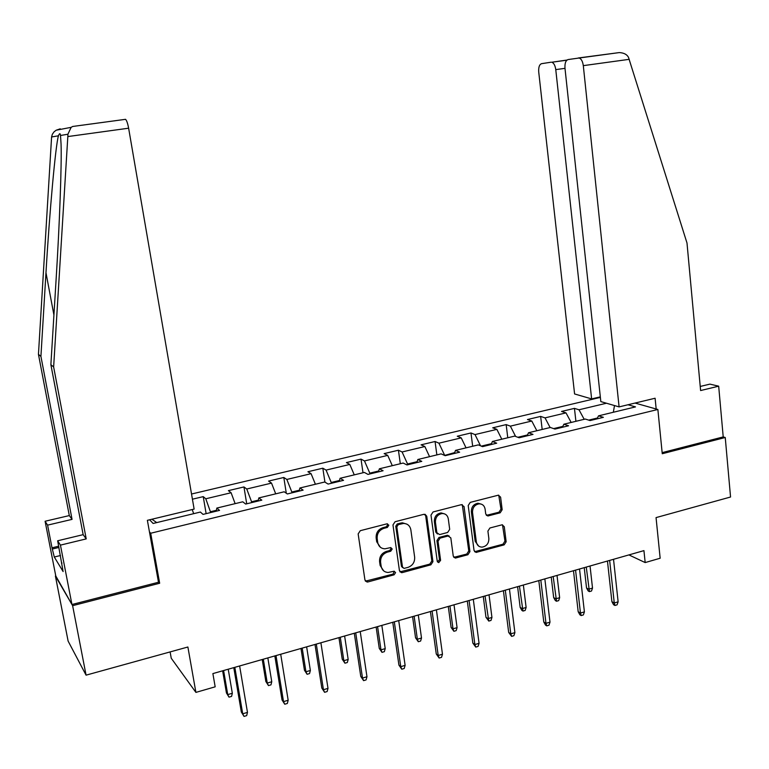 <?xml version="1.0" encoding="UTF-8"?>
<svg xmlns="http://www.w3.org/2000/svg" width="769" height="769" viewBox="0 0 769 769"><rect width="100%" height="100%" fill="white"/><g stroke="black" fill="none" stroke-linecap="round" stroke-linejoin="round"><path stroke-width="1.15" d="M388.835 525.198L386.845 523.852L360.296 530.687L358.152 533.917L364.958 580.105L367.832 581.979L394.113 574.818L395.583 572.588L394.064 571.223L388.124 572.472C384.298 572.194 381.972 570.108 381.155 566.205L380.607 562.389C380.367 557.314 382.616 553.891 387.355 552.123L390.748 551.219L392.219 548.979L390.642 547.595L384.971 548.806C381.001 548.605 378.579 546.48 377.723 542.453L377.166 538.608C376.935 533.494 379.194 530.072 383.942 528.322L387.355 527.438L388.835 525.198M380.395 547.268L376.704 541.78L376.147 537.935C375.916 532.84 378.165 529.418 382.914 527.678L386.317 526.794L387.797 524.554L387.509 523.814M365.4 581.181L393.074 574.097L394.324 571.242M383.635 570.829L380.136 565.494L379.578 561.678C379.348 556.612 381.597 553.199 386.317 551.431L389.71 550.527L391.181 548.297L390.931 547.615M500.158 512.817L502.167 509.722L500.6 497.139L498.37 495.178L470.253 502.378L468.206 505.502L474.05 550.498L476.146 552.421L504.156 544.865L506.156 541.78L504.281 526.717L502.147 524.785L489.92 527.986L487.902 531.091L488.863 538.598C488.834 543.52 486.546 546.355 481.99 547.124C478.866 546.961 476.982 545.24 476.347 541.972L472.522 512.375C472.502 507.569 474.704 504.724 479.145 503.839C482.442 503.906 484.432 505.666 485.104 509.097L485.729 514.028L487.921 515.98L500.158 512.817L498.956 512.221L500.965 509.136L498.735 495.178M55.772 575.952L72.622 605.674L86.07 675.153L187.886 647.008L195.903 692.398L215.176 686.823L212.878 673.596L643.941 550.623L645.172 562.572L660.158 558.236L656.053 517.604L730.55 497.014L725.244 437.503L723.216 436.917L662.138 452.633M72.622 605.674L159.664 583.248L150.695 533.244L657.87 409.473L662.253 453.739L725.244 437.503M426.747 516.21L423.969 514.288L395.074 521.728L392.969 524.929L399.457 570.742L402.264 572.607L430.88 564.811L432.937 561.649L426.747 516.21L425.026 514.259M433.062 511.952L461.352 504.666L464.063 506.569L469.926 551.613L467.898 554.737L455.373 558.073L453.258 556.141L450.826 537.877L448.106 536.003L440.079 538.127L438.022 541.28L440.599 560.351L438.734 562.62L437.244 561.264L430.986 515.115L433.062 511.952M86.07 675.153L68.114 641.086L55.406 576.048M635.031 403.062L657.87 409.473M600.387 397.4L191.539 494.015M150.695 533.244L149.455 531.879M575.904 421.306L574.453 408.368L561.533 411.444L566.013 412.876L545.029 417.875L540.645 416.404L527.467 419.538L531.783 421.037L510.376 426.141L506.165 424.603L492.718 427.804L496.861 429.371L475.021 434.581L470.974 432.966L457.257 436.234L461.227 437.869L438.926 443.184L435.071 441.502L421.066 444.838L424.853 446.539L402.091 451.97L398.429 450.221L384.135 453.614L387.72 455.392L364.477 460.939L361.017 459.112L346.425 462.582L349.808 464.438L326.075 470.099L322.826 468.196L307.917 471.743L311.08 473.675L286.837 479.452L283.809 477.472L268.583 481.086L271.524 483.105L246.753 489.017L243.956 486.94L228.403 490.641L231.104 492.746L205.794 498.783L203.237 496.63L192.423 499.196M574.453 408.368L578.999 409.781L606.472 403.225M627.994 404.754L635.511 406.897L598.542 415.837L603.377 417.336L590.073 420.566L585.296 419.038L563.879 424.209L568.56 425.776L554.968 429.073L550.364 427.477L528.505 432.755L533.004 434.398L519.133 437.763L514.711 436.09L492.4 441.483L496.707 443.194L482.548 446.635L478.308 444.886L455.517 450.394L459.641 452.182L445.174 455.69L441.127 453.873L417.855 459.497L421.777 461.362L406.993 464.947L403.158 463.044L379.386 468.792L383.087 470.743L367.976 474.406L364.362 472.426L340.071 478.289L343.551 480.327L328.113 484.076L324.72 482L299.891 487.998L303.13 490.132L287.346 493.958L284.194 491.795L258.807 497.928L261.806 500.148L245.667 504.06L242.764 501.801L216.81 508.078L219.55 510.395L203.035 514.394L200.401 512.048L153.118 523.468L149.628 519.786M562.831 426.391L553.642 428.612M571.165 422.45L566.013 412.876M550.123 427.535L545.029 417.875M563.879 424.209L562.408 427.266M527.524 434.937L517.864 437.282M536.839 430.746L531.783 421.037M515.615 436.436L510.376 426.141M528.505 432.755L527.13 435.821M491.487 443.665L481.327 446.126M501.801 439.214L496.861 429.371M480.529 445.799L475.021 434.581M492.4 441.483L491.122 444.549M454.69 452.585L444.588 455.431M466.052 447.846L461.227 437.869M444.53 455.037L438.926 443.184M455.517 450.394L454.344 453.47M417.106 461.688L407.551 463.995L407.666 464.784M429.563 456.671L424.853 446.539M407.551 463.995L402.091 451.97M417.855 459.497L416.798 462.573M378.713 470.984L369.793 473.146L369.908 473.935M392.305 465.668L387.72 455.392M369.793 473.146L364.477 460.939M379.386 468.792L378.435 471.868M339.485 480.49L331.228 482.48L331.343 483.288M354.269 474.867L349.808 464.438M331.228 482.48L326.075 470.099M340.071 478.289L339.244 481.375M299.391 490.199L291.826 492.025L291.951 492.833M315.405 484.249L311.08 473.675M291.826 492.025L286.837 479.452M299.891 487.998L299.189 491.083M258.403 500.119L251.569 501.782L251.703 502.599M275.706 493.842L271.524 483.105M251.569 501.782L246.753 489.017M258.807 497.928L258.24 501.013M216.502 510.27L210.418 511.741L210.562 512.567M235.131 503.647L231.104 492.746M210.418 511.741L205.794 498.783M216.81 508.078L216.377 511.164M193.663 513.673L192.221 509.549M156.761 522.593L151.916 519.238M170.112 651.92L171.247 658.245L195.903 692.398M628.907 554.91L645.172 562.572M597.426 418.009L588.698 420.124M613.345 412.261L614.498 405.561M584.19 419.307L578.999 409.781M598.542 415.837L596.975 418.894M206.13 513.644L203.237 496.63M246.714 503.801L243.956 486.94M286.289 493.227L283.809 477.472M324.931 482.134L322.826 468.196M362.997 472.752L361.017 459.112M400.313 463.736L398.429 450.221M436.859 454.902L435.071 441.502M472.675 446.251L470.974 432.966M507.771 437.772L506.165 424.603M542.174 429.458L540.645 416.404M159.664 583.248L158.404 581.71M399.928 571.876L429.784 564.11L431.842 560.957L425.651 515.586M398.294 524.612L396.814 526.852L402.485 567.032L404.004 568.397L407.993 567.378C412.645 565.609 414.866 562.216 414.654 557.198L410.848 529.822C409.983 525.708 407.532 523.583 403.475 523.449L398.294 524.612L397.237 523.977L395.766 526.207L396.814 526.852M402.706 567.666L401.437 566.32L395.766 526.207M406.849 524.131L402.418 522.814L400.803 523.055L401.86 523.689M397.237 523.977L400.803 523.055M453.768 557.333L466.754 554.064L468.773 550.94L462.265 504.618M449.134 535.964L446.981 535.349L438.974 537.473L436.917 540.626L439.483 559.659L440.599 560.351M437.474 561.918L439.483 559.659M448.289 518.815C447.587 515.374 445.568 513.615 442.223 513.519C437.667 514.394 435.408 517.277 435.437 522.161L436.869 532.715L439.608 534.599L447.635 532.475L449.692 529.332L448.289 518.815M444.674 513.923L441.108 512.913C436.552 513.788 434.293 516.662 434.331 521.536L435.437 522.161M437.436 533.984L435.754 532.071L434.331 521.536M486.344 515.365L498.956 512.221M481.336 504.147L477.962 503.253C473.541 504.128 471.339 506.973 471.359 511.769L472.522 512.375M478.645 546.067L475.184 541.318L471.359 511.769M474.569 551.709L502.955 544.221L504.954 541.136L502.493 524.804M232.334 693.263L231.575 696.397L229.018 697.147L226.442 692.946L227.739 694.599L232.334 693.263L228.23 669.222M229.018 697.147L227.739 694.599L223.606 670.539M226.442 692.946L222.635 670.818M233.776 667.636L241.322 712.017L242.716 713.805L234.824 667.338M247.474 712.392L246.666 715.622L244.033 716.41L242.716 713.805L247.474 712.392L239.63 665.973M244.033 716.41L241.322 712.017M67.826 136.565L67.922 134.229L71.142 127.337L72.709 126.462L125.539 119.32C126.693 120.425 127.721 123.386 128.625 128.202L67.826 136.565L53.638 366.957L86.215 538.896L60.443 545.125L71.95 604.521L158.491 582.248L147.379 520.325L194.124 509.088L128.625 128.202M60.511 555.506L54.291 557.025L63.106 571.55L57.656 540.78L83.148 534.657L50.879 364.669L56.243 277.224C59.492 225.471 61.808 164.008 61.059 144.082L60.52 135.469C60.213 133.018 59.521 133.133 58.434 135.815C55.589 145.043 49.456 213.09 45.977 272.745L40.92 356.403L72.055 519.373L47.591 525.14L52.013 547.816L58.704 546.192M50.879 364.669L53.638 366.957M57.656 540.78L60.443 545.125M83.148 534.657L86.215 538.896M54.291 557.025L52.013 547.816M60.242 128.817L56.166 130.221L54.118 131.778L52.34 134.267L51.59 136.959L38.45 354.355L69.306 515.576L45.092 521.257L47.591 525.14M45.092 521.257L55.993 577.058L71.95 604.521M69.306 515.576L72.055 519.373M38.45 354.355L40.92 356.403M61.482 563.177L61.981 563.062M58.944 547.441L52.715 548.941M619.093 406.897L583.306 65.644C582.7 61.376 581.306 58.829 579.134 58.011L568.08 59.559C565.724 60.434 564.686 63.346 564.984 68.287L600.829 401.591L619.093 406.897L655.101 398.236L656.178 408.993M578.317 57.973L619.247 52.59C623.89 52.811 626.975 54.436 628.523 57.435L686.996 243.004L700.607 390.546L718.679 386.182L709.912 384.125L700.232 386.451M718.679 386.182L723.216 436.917M551.065 62.202L541.549 63.683C539.357 64.509 538.425 67.307 538.733 72.065L574.587 393.959L591.63 398.909L555.766 69.614C555.16 65.471 553.843 63.01 551.796 62.231L567.022 60.04M600.32 396.852L591.63 398.909M271.765 681.747L270.967 684.862L268.468 685.592L265.843 681.459L267.256 683.064L271.765 681.747L267.843 657.918M268.468 685.592L267.256 683.064L263.315 659.216M265.843 681.459L262.219 659.523M310.368 670.472L309.542 673.567L307.1 674.288L304.437 670.203L305.956 671.76L310.368 670.472L306.639 646.854M307.1 674.288L305.956 671.76L302.198 648.123M304.437 670.203L300.987 648.469M274.831 655.928L282.012 699.905L283.521 701.636L276.013 655.592M288.173 700.251L287.337 703.462L284.751 704.231L283.521 701.636L288.173 700.251L280.704 654.246M284.751 704.231L282.012 699.905M314.992 644.47L321.817 688.053L323.441 689.726L316.309 644.095M327.998 688.37L327.123 691.552L324.605 692.311L323.441 689.726L327.998 688.37L320.894 642.788M324.605 692.311L321.817 688.053M348.174 659.437L347.328 662.503L344.935 663.205L342.234 659.187L343.849 660.696L348.174 659.437L344.618 636.011M344.935 663.205L343.849 660.696L340.283 637.251M342.234 659.187L338.946 637.636M385.211 648.613L384.346 651.67L381.991 652.352L379.261 648.402L380.982 649.853L385.211 648.613L381.837 625.399M381.991 652.352L380.982 649.853L377.579 626.61M379.261 648.402L376.137 627.023M421.508 638.02L420.614 641.048L418.307 641.721L415.548 637.818L417.356 639.231L421.508 638.02L418.288 614.998M418.307 641.721L417.356 639.231L414.126 616.19M415.548 637.818L412.569 616.632M354.288 633.262L360.776 676.451L362.516 678.066L355.73 632.849M366.967 676.739L366.073 679.902L363.602 680.642L362.516 678.066L366.967 676.739L360.228 631.56M363.602 680.642L360.776 676.451M392.757 622.284L398.919 665.098L400.755 666.665L394.314 621.842M405.119 665.358L404.196 668.501L401.774 669.222L400.755 666.665L405.119 665.358L398.717 620.583M401.774 669.222L398.919 665.098M430.419 611.538L436.263 653.977L438.205 655.496L432.091 611.057M442.473 654.217L441.521 657.341L439.157 658.043L438.205 655.496L442.473 654.217L436.398 609.836M439.157 658.043L436.263 653.977M457.074 627.639L456.152 630.638L453.902 631.301L451.115 627.456L453.008 628.821L457.074 627.639L454.018 604.809M453.902 631.301L453.008 628.821L449.932 605.972M451.115 627.456L448.279 606.443M467.302 601.022L472.839 643.095L474.877 644.557L469.08 600.512M479.058 643.307L478.087 646.402L475.761 647.094L474.877 644.557L479.058 643.307L473.3 599.301M475.761 647.094L472.839 643.095M491.939 617.449L490.997 620.439L488.786 621.092L485.97 617.296L487.95 618.622L491.939 617.449L489.036 594.812M488.786 621.092L485.028 595.956M485.97 617.296L483.278 596.456M503.416 590.717L508.674 632.426L510.789 633.839L505.31 590.179M514.894 632.618L513.894 635.694L511.625 636.367L510.789 633.839L514.894 632.618L509.443 588.996M511.625 636.367L508.674 632.426M526.121 607.472L525.16 610.442L522.987 611.076L521.843 610.365L520.152 607.337L522.209 608.615L526.121 607.472L523.362 585.026M522.987 611.076L519.44 586.141M520.152 607.337L517.595 586.67M538.809 580.614L543.779 621.977L545.98 623.342L540.799 580.047M549.998 622.14L548.989 625.197L546.759 625.86L545.98 623.342L549.998 622.14L544.846 578.894M546.759 625.86L545.529 625.101L543.779 621.977M559.64 597.686L558.659 600.627L556.535 601.252L555.343 600.56L553.661 597.571L555.804 598.801L559.64 597.686L557.025 575.423M556.535 601.252L553.18 576.519M553.661 597.571L551.238 577.067M573.482 570.723L578.182 611.73L580.47 613.047L575.568 570.127M584.402 611.874L583.373 614.912L581.181 615.565L580.47 613.047L584.402 611.874L579.528 569.002M581.181 615.565L579.913 614.825L578.182 611.73M592.514 588.083L591.515 591.015L589.429 591.621L588.198 590.957L586.536 587.987L588.756 589.179L592.514 588.083L590.044 566.003M589.429 591.621L586.266 567.08M586.536 587.987L584.238 567.657M607.462 561.034L611.903 601.694L614.268 602.973L609.644 560.409M618.132 601.819L617.074 604.828L614.931 605.472L614.268 602.973L618.132 601.819L613.527 559.303M614.931 605.472L613.614 604.751L611.903 601.694M382.914 527.678L383.942 528.322M376.147 537.935L377.166 538.608M376.704 541.78L377.723 542.453M389.71 550.527L390.748 551.219M386.317 551.431L387.355 552.123M379.578 561.678L380.607 562.389M380.136 565.494L381.155 566.205M393.074 574.097L394.113 574.818M366.832 581.229L367.832 581.979M386.317 526.794L387.355 527.438M431.842 560.957L432.937 561.649M429.784 564.11L430.88 564.811M401.207 571.886L402.264 572.607M401.437 566.32L402.485 567.032M462.909 505.983L464.063 506.569M468.773 550.94L469.926 551.613M466.754 554.064L467.898 554.737M454.825 557.304L455.959 557.986M446.981 535.349L448.106 536.003M438.974 537.473L440.079 538.127M436.917 540.626L438.022 541.28M435.754 532.071L436.869 532.715M487.21 515.307L488.392 515.912M475.184 541.318L476.347 541.972M503.08 526.102L504.281 526.717M504.954 541.136L506.156 541.78M502.955 544.221L504.156 544.865M475.55 551.671L476.713 552.334M499.398 496.572L500.6 497.139M500.965 509.136L502.167 509.722M67.922 134.229L60.52 135.469M58.434 135.815L51.59 136.959M53.926 315.021L45.977 272.745M629.244 59.328L583.306 65.644M564.994 68.345L555.766 69.614M366.131 581.316L367.13 582.066M400.562 571.963L401.61 572.694M402.418 522.814L403.475 523.449M454.239 557.381L455.373 558.073M447.51 535.272L448.635 535.916M437.628 561.918L438.734 562.62M441.108 512.913L442.223 513.519M486.739 515.374L487.921 515.98M477.962 503.253L479.145 503.839M474.982 551.748L476.146 552.421M125.539 119.32L72.709 126.462M56.166 130.221L71.142 127.337M551.796 62.231L566.84 60.193M619.247 52.59L579.134 58.011"/></g></svg>
